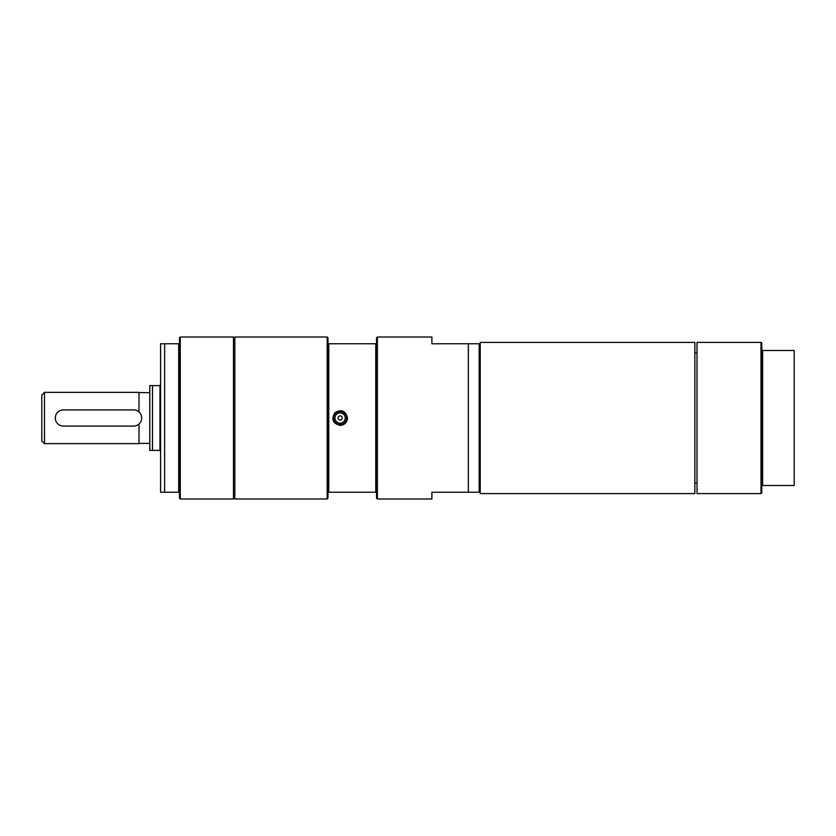 <?xml version="1.0" encoding="UTF-8"?>
<svg xmlns="http://www.w3.org/2000/svg" width="836" height="836" viewBox="0 0 836 836"><rect width="100%" height="100%" fill="white"/><g stroke="black" fill="none" stroke-linecap="round" stroke-linejoin="round"><path stroke-width="1.25" d="M233.474 337.012L233.474 498.987L180.294 498.987L180.294 337.012L233.474 337.012M180.294 337.012L179.479 337.817L179.479 343.763L160.585 343.763L164.64 343.763L164.64 492.237L179.479 492.237L179.479 498.183L180.294 498.987M160.585 492.237L164.64 492.237L160.585 492.237L160.585 343.763M178.674 343.763L178.674 492.237M179.479 343.763L179.479 492.237M338.026 418A2.09 2.09 0 0 1 340.116 415.91A2.09 2.09 0 0 1 342.206 418A2.09 2.09 0 0 1 340.116 420.09A2.09 2.09 0 0 1 338.026 418M334.985 418A5.131 5.131 0 0 1 340.116 412.869A5.131 5.131 0 0 1 345.247 418A5.131 5.131 0 0 1 340.116 423.131A5.131 5.131 0 0 1 334.985 418M346.867 418A6.751 6.751 0 0 1 340.116 424.751A6.751 6.751 0 0 1 333.365 418A6.751 6.751 0 0 1 340.116 411.249A6.751 6.751 0 0 1 346.867 418M327.158 498.987L327.158 337.012L234.822 337.012L234.822 498.987L327.158 498.987L327.963 498.183L327.963 492.237L376.555 492.237L376.555 337.817L377.37 337.012L431.898 337.012L431.898 343.763L468.348 343.763L468.348 492.237L479.143 492.237L479.143 343.763L468.348 343.763M468.348 492.237L431.898 492.237L431.898 498.987L377.37 498.987L376.555 498.183L376.555 492.237M340.116 425.419L340.116 425.419C332.822 423.497 331.066 419.275 334.86 412.754C341.391 408.95 345.613 410.706 347.536 418C347.097 422.504 344.62 424.981 340.116 425.419M376.555 343.763L327.963 343.763L327.963 337.817L327.158 337.012M327.963 492.237L327.963 343.763M328.778 343.763L328.778 492.237M377.37 337.012L377.37 498.987M375.751 492.237L375.751 343.763M694.852 342.405L694.852 493.595L480.23 493.595L480.23 342.405L694.852 342.405M760.99 342.405L761.805 343.22L761.805 350.503L794.2 350.503L794.2 485.497L761.805 485.497L761.805 492.78L760.99 493.595L760.99 342.405L697.015 342.405L697.015 493.595L760.99 493.595M762.61 350.503L762.61 485.497M761.805 350.503L761.805 485.497M160.585 385.605L149.79 385.605L149.79 450.395L160.585 450.395M159.979 385.605L159.979 450.395M152.486 385.605L152.486 450.395M133.593 409.901L63.4 409.901A8.099 8.099 0 0 0 55.301 418A8.099 8.099 0 0 0 63.4 426.099L133.593 426.099A8.099 8.099 0 0 0 141.692 418A8.099 8.099 0 0 0 133.593 409.901M44.496 392.356L41.8 395.052L41.8 440.948L44.496 443.644L44.496 392.356L138.985 392.356L138.985 411.96M138.985 424.04L138.985 443.644L44.496 443.644M149.79 392.627L138.985 392.627M346.595 418A6.479 6.479 0 0 1 340.116 424.479A6.479 6.479 0 0 1 333.637 418A6.479 6.479 0 0 1 340.116 411.521A6.479 6.479 0 0 1 346.595 418M234.822 343.523L233.474 343.523M234.822 492.477L233.474 492.477M694.852 483.03L697.015 483.03M694.852 352.97L697.015 352.97M479.143 483.03L480.23 483.03M479.143 352.97L480.23 352.97M138.985 443.373L149.79 443.373"/></g></svg>
